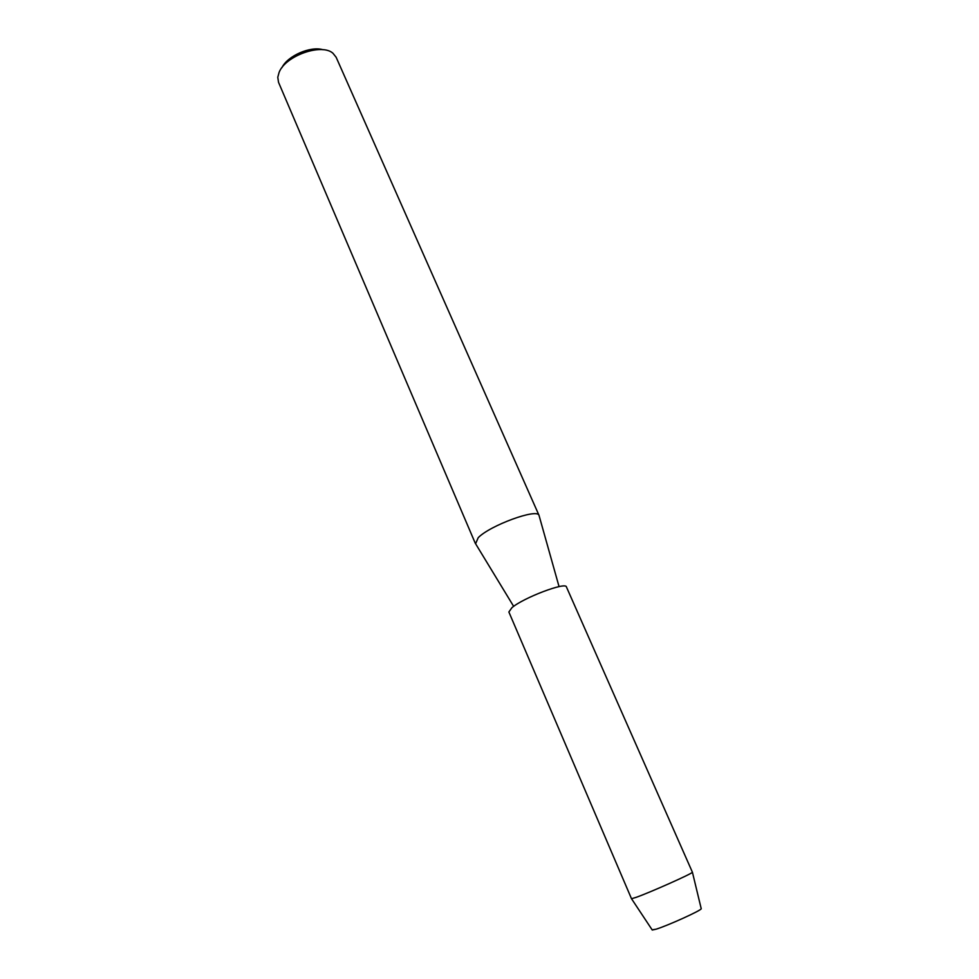 <?xml version="1.0" encoding="UTF-8"?>
<svg xmlns="http://www.w3.org/2000/svg" width="979" height="979" viewBox="0 0 979 979"><rect width="100%" height="100%" fill="white"/><g stroke="black" fill="none" stroke-linecap="round" stroke-linejoin="round"><path stroke-width="1.47" d="M539.221 516.08L539.013 515.358C537.336 508.125 490.112 525.356 478.217 537.679L475.598 543.749M539.074 515.48L336.14 57.259L332.97 53.27C321.699 42.905 285.366 55.73 279.101 72.385L277.779 77.268L278.525 82.309L475.256 543.223M323.033 49.745C310.624 45.817 287.569 55.84 281.976 67.588M701.184 908.512L701.233 908.732C701.368 910.397 667.482 925.755 656.028 929.206L652.136 929.83M656.028 929.206L652.259 930.026L631.467 898.649L508.872 611.997L511.895 607.714C523.324 597.765 565.984 581.599 566.437 586.959L692.422 872.252C692.471 873.537 649.983 892.493 636.069 897.376L631.59 898.698M559.058 586.629L539.013 515.358M513.657 606.368L475.207 543.112M701.233 908.732L692.422 872.252"/></g></svg>

